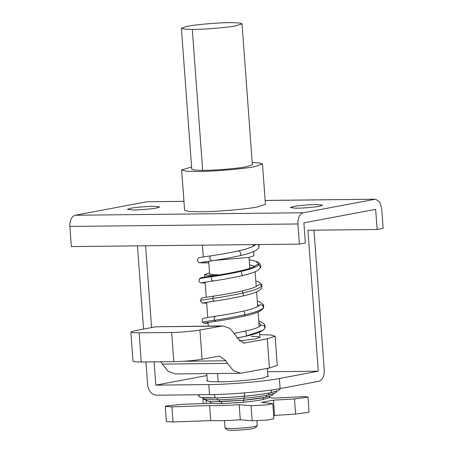 <?xml version="1.0" encoding="UTF-8"?>
<svg xmlns="http://www.w3.org/2000/svg" width="453" height="453" viewBox="0 0 453 453"><rect width="100%" height="100%" fill="white"/><g stroke="black" fill="none" stroke-linecap="round" stroke-linejoin="round"><path stroke-width="0.68" d="M268.98 397.649L273.963 398.13L305.265 396.556L307.881 397.179L294.484 398.951L273.436 400.158L261.472 402.406L272.774 403.617L273.884 418.725L267.859 420.027L252.157 420.797L240.288 419.772C227.984 420.633 218.136 420.922 210.736 420.633L173.023 421.953L166.37 421.556L165.26 406.454L166.325 405.962L181.636 404.359L212.287 403.283M308.063 396.987L308.991 412.281L295.588 414.053L273.646 415.514M206.075 399.806L202.938 399.37L203.64 398.98M248.255 401.743L235.266 402.938M272.774 403.617L266.749 404.925L251.047 405.695L239.178 404.665C226.874 405.531 217.027 405.82 209.631 405.526L171.914 406.851L165.26 406.454M206.024 399.806L206.296 403.493M171.914 406.851L173.023 421.953M209.631 405.526L210.736 420.633M239.178 404.665L240.288 419.772M251.047 405.695L252.157 420.797M273.436 400.158L274.546 415.259M294.484 398.951L295.588 414.053M208.669 261.234L209.62 274.195L219.207 274.937M214.496 260.407L249.076 257.383L253.98 255.752L253.674 251.579M191.585 166.97L181.647 169.96L184.603 210.232L188.725 211.409L199.15 211.772C213.595 211.964 246.704 209.241 257.598 206.908L265.441 204.297L262.48 164.02L259.677 162.995L252.213 162.519M181.647 169.96L185.764 171.138L196.194 171.5C210.634 171.693 243.742 168.963 254.637 166.636L262.48 164.02M181.398 28.256L191.749 169.218L194.841 170.101L202.661 170.373C213.493 170.515 238.323 168.471 246.494 166.727L252.378 164.762L242.027 23.805L239.343 22.961L232.417 22.65C221.97 22.39 195.86 24.462 187.282 26.297L181.398 28.256L184.49 29.139L192.31 29.411C203.142 29.558 227.972 27.514 236.143 25.764L242.027 23.805M224.433 420.616L225.039 428.057L227.202 429.908L232.23 430.35C237.287 430.418 248.878 429.461 252.689 428.646L255.39 427.836L257.259 425.69L256.959 420.837M225.039 428.057L230.792 428.561C236.568 428.64 249.813 427.547 254.173 426.618L257.259 425.69M209.524 272.921L204.569 274.563L207.14 275.299L215.537 275.509M267.87 375.735L268.408 376.166L262.429 378.159C254.954 379.733 233.346 381.692 221.353 381.828L210.396 381.636L206.772 380.69L207.242 380.186M319.49 206.24L322.627 205.192L316.806 204.575C311.03 204.496 297.785 205.588 293.431 206.523L290.294 207.565L295.418 208.182C300.99 208.323 314.914 207.214 319.49 206.24M130.555 208.289L127.418 209.337L133.233 209.954C139.014 210.028 152.253 208.941 156.613 208.006L159.75 206.959L154.626 206.347C149.054 206.206 135.13 207.315 130.555 208.289M267.576 371.749L318.272 371.2L279.393 378.504L280.13 388.572C267.151 391.335 228.312 394.671 209.501 394.637L156.568 395.209C151.613 394.625 148.652 391.296 147.684 385.231L145.979 361.953M279.393 378.504C266.415 381.267 227.576 384.597 208.765 384.569L209.501 394.637M154.122 361.868L155.832 385.141L206.902 375.543M151.602 327.576L145.594 245.769M280.13 388.572L319.008 381.267C322.57 379.948 324.32 376.216 324.252 370.073L313.98 230.175M374.925 199.28L303.148 212.768C299.586 214.088 297.836 217.819 297.904 223.963L299.382 244.099L305.362 242.972L303.884 222.836L375.662 209.348L377.139 229.484L383.125 228.363L381.647 208.227L379.648 201.828L375.554 199.218L265.158 200.475M183.946 201.302L146.897 201.761L75.119 215.249C71.557 216.568 69.813 220.294 69.875 226.438L71.353 246.579L299.382 244.099M318.272 371.2L307.921 230.237L377.139 229.484M137.452 245.86L143.561 329.088M155.832 385.141L208.765 384.569M239.269 340.928L255.067 338.94L259.965 337.304L257.502 336.579L251.211 336.341M139.105 332.808L141.251 362.009L135.379 361.862L133.006 361.245L130.86 332.043L133.239 332.661L139.105 332.808L171.681 332.457C179.207 332.468 194.739 331.132 199.932 330.027L222.729 325.905L155.719 326.8L220.866 326.092M155.719 326.8L134.784 330.735L130.86 332.043M227.44 363.391L233.408 370.679L240.685 373.244L175.532 373.952L168.256 371.386L162.293 364.099L227.44 363.391L226.019 360.792L219.377 356.058L202.078 359.229C196.885 360.333 181.347 361.664 173.827 361.653L171.681 332.457M222.729 325.905L229.909 328.414L235.82 335.543L237.219 338.119L243.986 343.102L267.281 338.81L275.124 336.194L277.27 365.39L269.427 368.006L240.685 373.244M275.124 336.194L270.747 334.988L259.773 334.654M162.293 364.099L160.872 361.5M141.251 362.009L173.827 361.653M183.759 361.251L226.019 360.792M270.214 396.103L269.19 397.502L268.029 398.142L262.553 399.637C257.581 400.616 251.217 401.488 243.459 402.247L222.451 403.589C216.608 403.793 212.763 403.561 210.922 402.893L209.835 401.5M263.929 397.598L262.689 399.614C257.666 400.611 251.262 401.483 243.471 402.247L222.451 403.589L221.426 402.689L221.217 401.686M243.471 402.247L243.595 400.259M205.962 399.535L207.253 400.922L206.177 399.563M273.567 393.634L272.564 394.993L271.364 395.667L265.373 397.321L243.85 400.231L220.152 401.715L218.963 399.818M220.22 401.715L214.699 401.749C211.177 401.754 208.691 401.483 207.259 400.922M266.613 395.299L266.551 396.064L265.373 397.321L264.507 397.491C258.969 398.527 252.078 399.444 243.833 400.237L243.969 398.249M202.281 397.587L203.59 398.957L202.519 397.621M276.919 391.16L275.939 392.485L274.705 393.193L268.148 394.999C261.953 396.205 253.98 397.275 244.229 398.21C234.45 399.116 225.639 399.654 217.802 399.835L216.704 397.949M218.04 399.829L206.744 399.625L203.595 398.957M244.161 398.215L244.337 396.239M267.944 395.039L269.297 393.006M198.442 394.756L198.861 396.12L199.932 396.992L198.924 395.865L198.856 394.75M280.322 388.538L279.308 389.971L278.051 390.713L270.928 392.672C264.127 393.991 255.356 395.163 244.614 396.182C233.839 397.168 224.122 397.757 215.464 397.949L214.456 395.639L214.779 394.54M215.855 397.938L201.783 397.513L199.932 396.992M244.507 396.188L244.535 392.887M270.52 392.751L270.928 392.672L271.8 389.931M243.833 400.237L214.699 401.749M272.134 394.07L268.051 395.022C261.851 396.233 253.901 397.298 244.201 398.227C234.512 399.121 225.753 399.659 217.921 399.84L206.744 399.625M276.959 391.143L270.73 392.728C263.94 394.042 255.22 395.209 244.563 396.216C233.918 397.196 224.28 397.779 215.656 397.972C209.116 398.102 204.49 397.949 201.783 397.513M258.788 321.228L261.585 322.185L264.326 324.071L265.26 326.488L264.682 328.51L263.029 330.231L246.138 336.03C246.647 333.198 246.251 331.658 244.954 331.403M263.029 330.231L261.483 331.205C258.057 333.029 252.853 334.699 245.877 336.228L237.106 337.904M264.688 328.499L264.535 325.662L261.03 325.129L259.977 326.217M258.884 322.559L261.03 325.129L259.195 326.709C257.531 327.655 254.807 328.668 251.036 329.756L234.535 333.414M257.31 301.086L260.243 302.106L263.278 304.558L263.759 306.086L263.499 307.627C261.738 309.965 255.549 312.332 244.926 314.722C234.065 317.094 223.895 318.935 214.422 320.254L214.116 317.74L215.458 316.217L203.488 318.233L202.214 319.331L202.474 322.264L204.484 323.204L208.148 323.295M263.691 307.162L263.199 308.38L260.951 310.52C257.627 312.553 252.151 314.405 244.512 316.075C234.382 318.283 224.869 320.011 215.973 321.251L214.422 320.254C205.447 321.5 201.551 322.191 202.746 322.315M244.512 316.075L244.926 314.722L244.501 312.23L243.623 311.086C233.64 313.272 224.252 314.982 215.458 316.217M263.204 308.368L263.499 307.627L262.734 305.231L260.311 304.62L258.097 306.341C256.506 307.338 253.629 308.436 249.467 309.631L243.623 311.086M257.553 304.393L258.788 305.843M255.832 280.956L258.748 281.97L261.84 284.507L261.783 285.815C260.022 288.153 253.833 290.515 243.21 292.91C232.276 295.294 222.038 297.151 212.502 298.476L213.856 296.092C200.69 298.017 202.661 297.836 201.625 298.295L200.39 300.503C201.302 302.644 202.168 303.499 202.984 303.068L206.664 303.165M261.84 284.507L261.766 288.187L259.025 290.662C255.69 292.564 250.413 294.308 243.193 295.905C233.085 298.114 223.561 299.846 214.626 301.098L213.499 300.707L212.502 298.476C203.408 299.739 199.467 300.435 200.668 300.565M243.193 295.905L243.21 292.91L241.981 290.985C231.976 293.17 222.599 294.869 213.856 296.092M261.766 288.187L261.783 285.815L259.665 284.433L257.423 285.588M256.188 285.86L256.681 286.16M249.195 259.784L256.024 261.341L259.031 264.518C257.327 266.777 251.347 269.059 241.092 271.37C230.481 273.68 220.549 275.481 211.302 276.766L212.264 275.979C199.297 277.825 201.024 277.848 200.549 277.961L199.496 278.725C198.584 281.256 199.235 282.661 201.449 282.927L205.186 283.017M255.922 265.486L256.551 264.79L259.031 264.518L260.458 267.717L257.984 270.248C254.711 272.247 249.331 274.076 241.851 275.73C231.755 277.938 222.225 279.677 213.261 280.939L211.885 280.282L211.302 276.766C202.429 278 198.584 278.68 199.767 278.805M241.851 275.73L242.208 274.773L241.092 271.37L240.373 270.883C230.351 273.068 220.979 274.767 212.264 275.979M249.575 264.926L254.807 266.268M201.54 262.372L200.611 262.746L208.788 262.87M255.843 244.286C254.218 246.421 248.567 248.572 238.878 250.758C228.827 252.944 219.433 254.648 210.685 255.86L210.787 255.849M211.778 260.792L199.96 262.78L208.793 262.916M211.879 260.781C209.575 259.512 209.178 257.87 210.685 255.86L201.551 257.242L210.736 255.854C219.445 254.643 228.822 252.944 238.856 250.758L238.878 250.758C240.645 252.151 241.149 253.759 240.39 255.583C230.317 257.791 220.815 259.524 211.879 260.781L200.979 262.491M255.209 244.58L253.629 245.962C252.004 246.97 249.088 248.074 244.875 249.28L238.856 250.758M206.024 322.785L204.513 323.204M204.496 302.655L202.978 303.068M203.001 282.513L201.449 282.927M259.048 244.535L258.889 247.757L256.053 250.379C252.74 252.264 247.525 253.997 240.407 255.577L240.407 255.577C230.328 257.785 220.804 259.524 211.828 260.792M258.889 247.751L259.037 245.883L257.944 244.552M202.661 170.373L192.31 29.411M146.897 201.761L183.952 201.353M75.119 215.249L303.148 212.768M69.875 226.438L297.904 223.963M218.193 381.868L217.576 373.499M199.932 330.027L202.078 359.229M269.427 368.006L267.281 338.81M243.023 343.023L244.954 343.006M210.922 402.893L209.648 401.483M257.4 285.622L256.585 286.217C254.977 287.225 252.083 288.323 247.916 289.518L241.981 290.985M255.945 265.447L255.147 266.064C253.544 267.077 250.611 268.193 246.353 269.41L240.373 270.883M245.877 336.228L237.174 338.034M215.979 321.251L205.362 322.932M214.626 301.098L203.867 302.802M213.261 280.939L202.383 282.655M249.575 264.948L254.252 266.064M256.024 261.341L257.87 262.128C261.013 263.521 261.353 267.219 260.333 267.966M199.96 262.78C198.442 263.063 197.65 261.902 197.593 259.297C198.114 258.08 199.428 257.395 201.551 257.242M203.25 403.6L202.938 399.37M249.824 268.352L249.02 257.395M203.272 256.947L202.406 245.152M253.272 246.166L253.159 244.603M208.346 326.064L208.08 322.417M207.706 317.349L206.602 302.281M206.228 297.213L205.124 282.134M204.75 277.083L204.569 274.563M255.152 271.726L256.234 286.426M256.63 291.868L257.712 306.568M258.108 312.004L259.19 326.715M259.586 332.128L259.965 337.304M375.554 199.218L265.152 200.419M207.31 381.12L206.761 373.612M267.332 368.402L267.938 376.67"/></g></svg>
